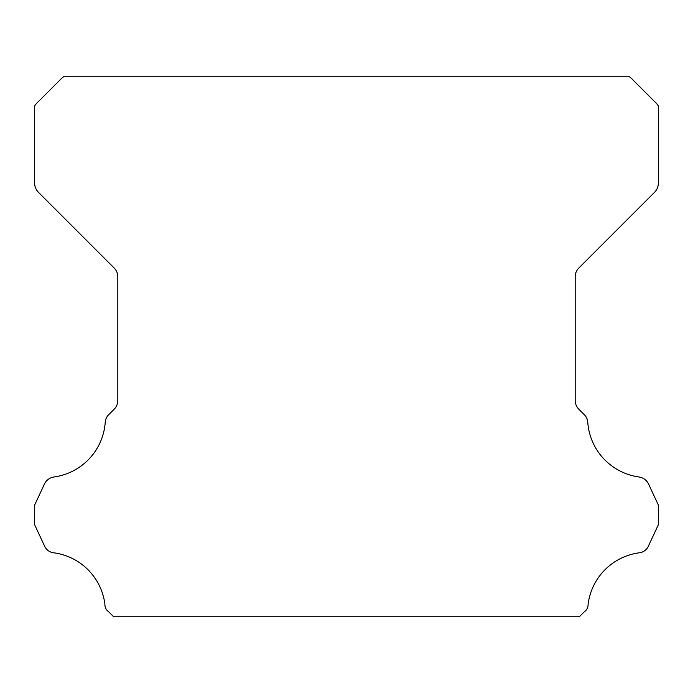 <?xml version="1.0" encoding="UTF-8"?>
<svg xmlns="http://www.w3.org/2000/svg" width="693" height="693" viewBox="0 0 693 693"><rect width="100%" height="100%" fill="white"/><g stroke="black" fill="none" stroke-linecap="round" stroke-linejoin="round"><path stroke-width="1.04" d="M104.903 604.79A8.273 8.273 0 0 1 104.92 604.331A59.485 59.485 0 0 0 54.037 552.841A11.339 11.339 0 0 1 44.404 545.686L34.65 524.757L34.65 505.058L44.439 484.06A12.474 12.474 0 0 1 54.037 476.975A59.485 59.485 0 0 0 105.223 422.435A11.608 11.608 0 0 1 108.896 414.492L114.154 409.225A12.474 12.474 0 0 0 117.81 400.407L117.81 276.819A12.474 12.474 0 0 0 114.154 268L38.332 192.178A13.011 13.011 0 0 1 34.65 183.394L34.65 105.925A21.076 21.076 0 0 1 38.565 101.429L59.806 80.18A23.519 23.519 0 0 1 64.345 76.23L628.655 76.23A23.519 23.519 0 0 1 633.194 80.18L654.435 101.429A21.076 21.076 0 0 1 658.35 105.925L658.35 183.394A13.011 13.011 0 0 1 654.668 192.178L578.846 268A12.474 12.474 0 0 0 575.19 276.819L575.19 400.407A12.474 12.474 0 0 0 578.846 409.225L584.104 414.492A11.608 11.608 0 0 1 587.777 422.435A59.485 59.485 0 0 0 638.963 476.975A12.474 12.474 0 0 1 648.561 484.06L658.35 505.058L658.35 524.757L648.596 545.686A11.339 11.339 0 0 1 638.963 552.841A59.485 59.485 0 0 0 588.08 604.331A8.273 8.273 0 0 1 584.528 611.59L579.348 616.77L113.652 616.77L108.472 611.59A8.273 8.273 0 0 1 104.903 604.79"/></g></svg>
